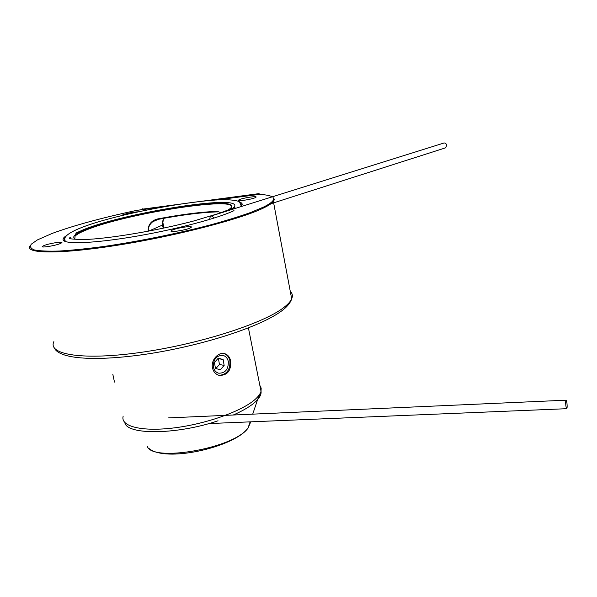 <?xml version="1.0" encoding="UTF-8"?>
<svg xmlns="http://www.w3.org/2000/svg" width="597" height="597" viewBox="0 0 597 597"><rect width="100%" height="100%" fill="white"/><g stroke="black" fill="none" stroke-linecap="round" stroke-linejoin="round"><path stroke-width="0.9" d="M566.941 402.9C567.284 406.348 567.187 408.281 566.657 408.699L565.874 405.99C565.531 402.535 565.628 400.602 566.157 400.184L566.941 402.9M223.159 359.588L218.308 358.118L214.442 362.513L215.457 368.386L220.315 369.827L224.151 365.431L223.159 359.588L217.965 358.506M215.898 368.521L219.45 364.461L218.457 358.655M219.45 364.461L224.151 365.431M139.556 209.987L170.578 205.629M261.464 194.555L258.65 193.674L141.295 209.308M211.129 200.353L258.673 194.488M213.427 367.185C213.181 359.304 216.375 355.364 223.002 355.379C225.763 356.193 227.524 358.215 228.293 361.454C228.532 369.349 225.308 373.267 218.629 373.2C215.927 372.379 214.196 370.379 213.427 367.185M230.636 360.969C229.741 357.006 227.703 354.558 224.517 353.611C218.405 351.775 210.629 360.245 212.48 367.976C213.457 371.879 215.689 374.356 219.159 375.394C227.442 375.506 231.27 370.7 230.636 360.969M218.92 375.326C226.666 374.767 230.338 369.931 229.92 360.827C229.009 356.946 226.905 354.491 223.621 353.454M231.308 207.532C238.24 195.973 127.191 213.338 87.199 229.606C80.737 232.136 76.692 234.337 75.065 236.196L74.871 238.546L74.095 238.069C72.453 235.972 76.61 232.979 86.558 229.084C108.236 220.666 151.832 210.666 185.936 205.98C220.144 201.234 240.942 202.54 227.8 210.129M233.994 210.651C218.472 218.084 177.742 228.994 137.892 235.949C98.005 242.927 67.148 244.546 63.543 240.494C62.357 239.218 63.379 237.561 66.61 235.517M64.969 237.837L64.327 240.972L63.543 240.494M163.287 206.898L136.9 210.338C102.52 217.644 74.334 225.323 52.335 233.36L37.439 239.897L31.342 244.143C29.596 246.628 30.663 248.576 34.544 249.994C40.111 251.038 48.499 251.382 59.693 251.016C72.386 250.225 87.125 248.703 103.9 246.464C138.676 241.434 178.764 233.278 211.301 224.681C226.83 220.39 240.106 216.271 251.121 212.323L263.881 206.913C272.008 202.808 275.053 199.674 273.016 197.51M272.21 196.853C269.986 195.503 265.628 194.697 259.128 194.428L216.427 199.988M273.732 197.995L274.329 199.622L273.396 201.562C272.016 203.256 269.083 205.226 264.59 207.472C243.412 218.338 178.443 235.509 118.96 244.994C59.372 254.561 23.022 253.815 30.365 245.449M233.069 208.077C234.815 206.674 235.27 205.517 234.442 204.622C228.464 196.159 123.191 213.689 84.177 229.382L75.677 233.188M234.942 207.51L234.591 207.89M138.414 211.823C133.84 211.965 128.751 212.92 123.154 214.689L121.997 215.308M44.036 245.539L42.327 246.457C40.536 248.076 55.028 245.763 60.2 243.598L61.804 242.718C63.521 241.113 49.32 243.375 44.036 245.539M172.227 230.121L171.115 230.815C169.048 232.726 185.652 230.248 190.212 227.957L191.241 227.3C193.212 225.412 176.936 227.83 172.227 230.121M239.196 199.711L238.457 200.174C236.793 201.667 251.844 199.405 255.359 197.622L256.046 197.189C257.628 195.704 242.837 197.928 239.196 199.711M239.658 202.099C242.688 203.092 242.979 204.652 240.546 206.778M148.138 231.226C147.996 224.659 151.235 220.547 157.862 218.898C182.167 214.308 202.025 211.816 217.435 211.42L220.987 212.719M241.457 205.89L240.987 203.719M114.475 382.08L112.826 374.319M217.435 211.42L218.024 211.868C202.487 212.256 182.481 214.763 157.996 219.39L152.772 221.703C149.481 224.33 148.078 227.464 148.571 231.106M163.205 228.203L162.533 225.054L163.488 218.368M157.862 218.898L157.996 219.39M444.959 148.026L445.683 147.795L446.698 145.287C446.131 143.34 445.063 142.631 443.496 143.161L211.151 215.995M213.719 218.189C212.778 216.323 211.674 215.666 210.398 216.233L209.562 219.308M162.511 220.912L164.026 228.024M140.705 209.838L142.541 208.823M257.128 194.689L258.65 193.674M147.31 446.422C152.295 461.794 228.793 449.287 246.203 430.153L247.942 428.318L250.755 421.833M233.263 415.012C243.151 410.669 250.516 406.296 255.374 401.878L257.606 399.617C260.59 396.177 261.665 393.102 260.837 390.393M123.176 416.131C120.094 426.355 141.735 432.004 174.428 427.855C207.062 423.795 242.949 410.736 255.509 399.057C258.516 396.304 260.352 393.729 261.023 391.326L261.18 388.132L259.822 385.304M53.864 341.633C47.312 354.79 83.714 360.685 142.22 352.193C200.637 343.812 263.747 323.201 283.627 307.634C287.836 304.44 290.523 301.507 291.679 298.843C292.926 295.925 292.448 293.418 290.269 291.321M125.019 423.474C129.191 435.258 178.294 434.377 218.039 420.781M148.623 231.129L162.533 225.054M566.657 408.699L208.935 423.572M566.068 400.191L168.548 417.893M223.8 353.476L224.517 353.611M42.327 246.457L42.424 246.83M171.115 230.815L171.205 231.263M250.113 421.855L247.942 428.318L246.068 430.482C228.845 448.243 165.839 462.175 149.354 448.735M252.71 414.146L257.606 399.617L261.023 391.326L248.419 327.925M65.207 241.143L64.543 238.3M273.396 201.562L291.679 298.843C290.612 302.41 287.829 306.007 283.336 309.627C264.001 325.253 209.801 343.439 155.324 352.73C100.744 361.752 59.901 359.939 54.387 348.081M152.772 221.703L158.436 219.308M445.683 147.795L271.098 203.659M84.17 239.516C107.893 238.942 157.966 230.524 193.794 220.965L219.383 213.286L229.479 209.443C232.099 208.278 233.942 207.771 235.017 207.92M241.285 206.077L239.561 202.025C240.016 201.226 230.42 198.764 215.771 200.025M215.345 200.047C168.242 203.301 67.834 224.256 64.64 238.703M83.58 239.531C72.894 239.3 68.155 238.793 69.349 238.009L70.58 237.412"/></g></svg>
